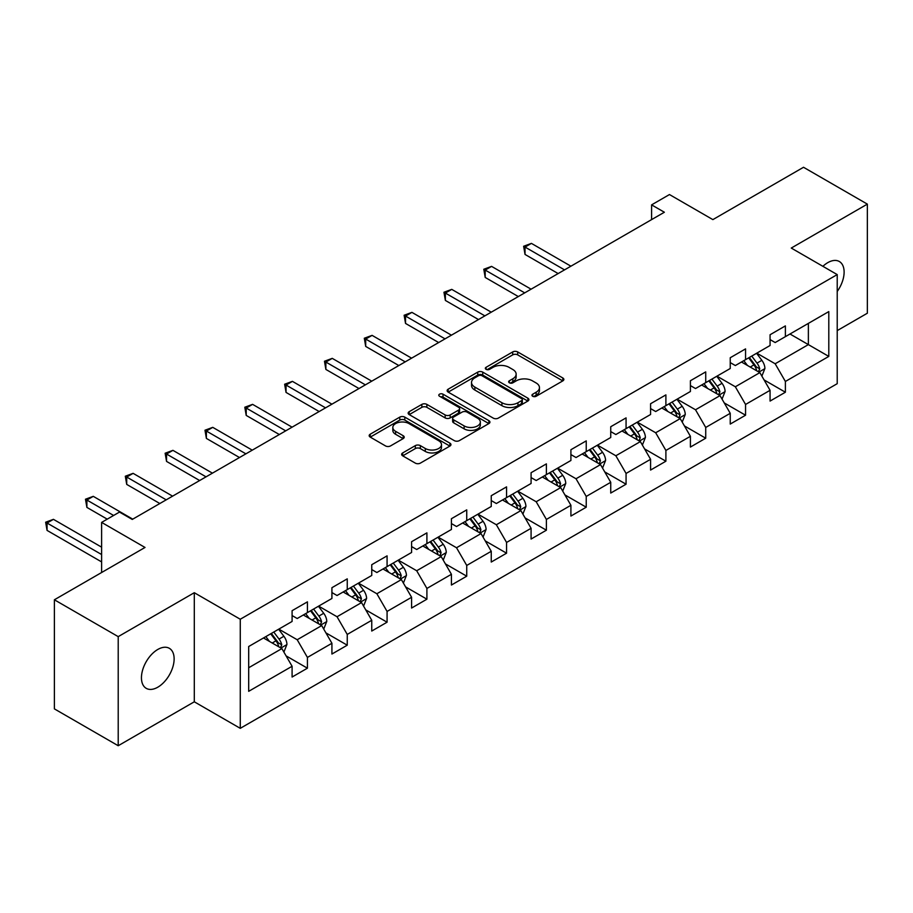 <?xml version="1.0" encoding="UTF-8"?>
<svg xmlns="http://www.w3.org/2000/svg" width="913" height="913" viewBox="0 0 913 913"><rect width="100%" height="100%" fill="white"/><g stroke="black" fill="none" stroke-linecap="round" stroke-linejoin="round"><path stroke-width="1.37" d="M532.69 396.253A2.477 1.438 0 0 0 536.193 396.253L562.819 380.881A3.549 2.043 0 0 0 563.857 379.431A3.549 2.043 0 0 0 562.819 377.982L517.705 351.939A3.549 2.043 0 0 0 512.695 351.939L486.07 367.311A2.477 1.438 0 0 0 485.339 368.327A2.477 1.438 0 0 0 486.07 369.331A2.477 1.438 0 0 0 489.573 369.331L493.02 367.346A11.344 6.551 0 0 1 509.066 367.346L512.821 369.514A11.344 6.551 0 0 1 516.142 374.147A11.344 6.551 0 0 1 512.821 378.781L509.374 380.767A2.477 1.438 0 0 0 508.655 381.782A2.477 1.438 0 0 0 509.374 382.798A2.477 1.438 0 0 0 512.889 382.798L516.336 380.801A11.344 6.551 0 0 1 532.37 380.801L536.136 382.969A11.344 6.551 0 0 1 539.457 387.603A11.344 6.551 0 0 1 536.136 392.236L532.69 394.222A2.477 1.438 0 0 0 531.959 395.238A2.477 1.438 0 0 0 532.69 396.253L532.69 394.222M157.789 687.204A23.11 13.341 120 0 0 172.888 666.832A23.11 13.341 120 0 0 169.35 648.321A23.11 13.341 120 0 0 157.789 649.463A23.11 13.341 120 0 0 142.69 669.822A23.11 13.341 120 0 0 146.24 688.345A23.11 13.341 120 0 0 157.789 687.204M837.221 291.464A23.11 13.341 120 0 0 839.332 261.506A23.11 13.341 120 0 0 827.771 262.647A23.11 13.341 120 0 0 822.898 266.322M402.679 452.939A3.549 2.043 0 0 0 401.64 454.377A3.549 2.043 0 0 0 402.679 455.827L415.335 463.131A3.549 2.043 0 0 0 420.345 463.131L449.915 446.058A3.549 2.043 0 0 0 450.954 444.62A3.549 2.043 0 0 0 449.915 443.17L404.801 417.127A3.549 2.043 0 0 0 399.791 417.127L370.221 434.2A3.549 2.043 0 0 0 369.183 435.638A3.549 2.043 0 0 0 370.221 437.087L385.503 445.921A3.549 2.043 0 0 0 390.524 445.921L403.181 438.605A3.549 2.043 0 0 0 404.219 437.167A3.549 2.043 0 0 0 403.181 435.718L395.591 431.335A9.484 5.478 0 0 1 392.818 427.467A9.484 5.478 0 0 1 398.673 422.411A9.484 5.478 0 0 1 409.001 423.598L438.697 440.739A9.484 5.478 0 0 1 441.481 444.62A9.484 5.478 0 0 1 435.627 449.675A9.484 5.478 0 0 1 425.298 448.488L420.345 445.624A3.549 2.043 0 0 0 415.335 445.624L402.679 452.939L402.679 455.827M837.221 330.609L867.35 313.216L867.35 204.124L803.52 167.273L712.87 219.611L669.469 194.549L651.597 204.866L664.367 212.238L132.259 519.44L119.489 512.079L101.617 522.396L101.617 572.508M118.211 636.635L118.211 745.727L194.298 701.8L194.298 592.708L118.211 636.635L54.381 599.784L145.019 547.458L101.617 522.396M194.298 592.708L240.267 619.242L837.221 274.596L837.221 383.677L240.267 728.334L240.267 619.242M867.35 204.124L791.263 248.062L837.221 274.596M493.271 418.131A3.549 2.043 0 0 0 498.293 418.131L527.862 401.058A3.549 2.043 0 0 0 528.901 399.609A3.549 2.043 0 0 0 527.862 398.171L482.749 372.127A3.549 2.043 0 0 0 477.739 372.127L448.157 389.2A3.549 2.043 0 0 0 447.13 390.638A3.549 2.043 0 0 0 448.157 392.088L493.271 418.131M440.511 396.79A2.477 1.438 0 0 1 443.022 397.132L443.022 394.188L488.889 420.665A3.549 2.043 0 0 1 489.927 422.114A3.549 2.043 0 0 1 488.889 423.564L459.319 440.637A3.549 2.043 0 0 1 454.309 440.637L409.195 414.593L409.195 411.695A3.549 2.043 0 0 0 408.157 413.144A3.549 2.043 0 0 0 409.195 414.593M409.195 411.695L421.852 404.391A3.549 2.043 0 0 1 426.862 404.391L445.156 414.947A3.549 2.043 0 0 0 450.166 414.947L458.566 410.108A3.549 2.043 0 0 0 459.604 408.659A3.549 2.043 0 0 0 458.566 407.209L439.518 396.219A2.477 1.438 0 0 1 438.788 395.203A2.477 1.438 0 0 1 440.317 393.88A2.477 1.438 0 0 1 443.022 394.188M118.211 745.727L54.381 708.876L54.381 599.784M286.089 655.876L307.419 668.19L307.419 657.428L331.921 643.277L331.921 654.039L347.248 645.194L347.248 634.432L371.751 620.281L371.751 631.043L387.078 622.198L387.078 611.436L411.592 597.285L411.592 608.047L426.907 599.19L426.907 588.44L451.421 574.288L451.421 585.039L466.737 576.194L466.737 565.444L491.251 551.292L491.251 562.043L506.567 553.198L506.567 542.448L531.081 528.296L531.081 539.047L546.396 530.202L546.396 519.44L570.91 505.288L570.91 516.05L586.237 507.206L586.237 496.444L610.74 482.292L610.74 493.054L626.067 484.21L626.067 473.448L650.581 459.296L650.581 470.058L665.897 461.213L665.897 450.451L690.411 436.3L690.411 447.062L705.726 438.217L705.726 427.455L730.24 413.304L730.24 424.066L745.556 415.221L745.556 404.459L770.07 390.308L770.07 401.069L785.385 392.225L785.385 381.463L828.799 356.412L828.799 311.595L808.37 323.385L808.37 344.612L828.799 356.412M307.419 668.19L292.092 677.035L292.092 666.273L248.69 691.324L248.69 646.518L292.092 621.456L292.092 610.694L307.419 601.85L307.419 612.612L331.921 598.46L331.921 587.698L347.248 578.853L347.248 589.615L371.751 575.464L371.751 564.702L387.078 555.857L387.078 566.619L411.592 552.468L411.592 541.706L426.907 532.861L426.907 543.623L451.421 529.472L451.421 518.71L466.737 509.865L466.737 520.627L491.251 506.475L491.251 495.713L506.567 486.869L506.567 497.631L531.081 483.479L531.081 472.717L546.396 463.872L546.396 474.634L570.91 460.483L570.91 449.721L586.237 440.876L586.237 451.638L610.74 437.487L610.74 426.725L626.067 417.88L626.067 428.642L650.581 414.491L650.581 403.729L665.897 394.884L665.897 405.646L690.411 391.494L690.411 380.732L705.726 371.888L705.726 382.65L730.24 368.498L730.24 357.736L745.556 348.892L745.556 359.654L770.07 345.502L770.07 334.74L785.385 325.895L785.385 336.657L828.799 311.595M303.333 614.974L321.707 625.588L297.204 639.739L278.819 629.125M292.092 615.556L297.204 618.512L307.419 612.612M297.204 639.739L307.419 657.428M321.707 625.588L331.921 643.277M343.162 591.978L361.548 602.591L337.034 616.743L318.648 606.129M331.921 592.56L337.034 595.516L347.248 589.615M337.034 616.743L347.248 634.432M361.548 602.591L371.751 620.281M382.992 568.982L401.378 579.595L376.864 593.747L358.478 583.133M371.751 569.564L376.864 572.519L387.078 566.619M376.864 593.747L387.078 611.436M401.378 579.595L411.592 597.285M422.822 545.974L441.207 556.599L416.693 570.751L398.308 560.126M411.592 546.567L416.693 549.512L426.907 543.623M416.693 570.751L426.907 588.44M441.207 556.599L451.421 574.288M462.651 522.978L481.037 533.591L456.523 547.754L438.137 537.129M451.421 523.571L456.523 526.516L466.737 520.627M456.523 547.754L466.737 565.444M481.037 533.591L491.251 551.292M502.481 499.982L520.866 510.595L496.352 524.747L477.978 514.133M491.251 500.575L496.352 503.52L506.567 497.631M496.352 524.747L506.567 542.448M520.866 510.595L531.081 528.296M542.311 476.985L560.696 487.599L536.193 501.751L517.808 491.137M531.081 477.579L536.193 480.523L546.396 474.634M536.193 501.751L546.396 519.44M560.696 487.599L570.91 505.288M582.152 453.989L600.526 464.603L576.023 478.754L557.638 468.141M570.91 454.583L576.023 457.527L586.237 451.638M576.023 478.754L586.237 496.444M600.526 464.603L610.74 482.292M621.981 430.993L640.367 441.607L615.853 455.758L597.467 445.145M610.74 431.587L615.853 434.531L626.067 428.642M615.853 455.758L626.067 473.448M640.367 441.607L650.581 459.296M661.811 407.997L680.196 418.611L655.682 432.762L637.297 422.148M650.581 408.59L655.682 411.535L665.897 405.646M655.682 432.762L665.897 450.451M680.196 418.611L690.411 436.3M701.64 385.001L720.026 395.614L695.512 409.766L677.126 399.152M690.411 385.594L695.512 388.539L705.726 382.65M695.512 409.766L705.726 427.455M720.026 395.614L730.24 413.304M741.47 362.005L759.856 372.618L735.342 386.77L716.956 376.156M730.24 362.598L735.342 365.542L745.556 359.654M735.342 386.77L745.556 404.459M759.856 372.618L770.07 390.308M789.985 333.998L808.37 344.612L775.171 363.773L756.797 353.16M770.07 339.602L775.171 342.546L785.385 336.657M775.171 363.773L785.385 381.463M194.298 701.8L240.267 728.334M651.597 204.866L651.597 219.611M248.69 667.745L281.877 648.584L263.492 637.97M281.877 648.584L292.092 666.273M764.067 379.922L785.385 392.225M724.237 402.918L745.556 415.221M684.408 425.915L705.726 438.217M644.578 448.911L665.897 461.213M604.748 471.907L626.067 484.21M564.907 494.903L586.237 507.206M525.078 517.899L546.396 530.202M485.248 540.895L506.567 553.198M445.418 563.892L466.737 576.194M405.589 586.888L426.907 599.19M365.759 609.884L387.078 622.198M325.93 632.88L347.248 645.194M533.671 396.596L536.136 395.181A11.344 6.551 0 0 0 539.457 390.559L539.457 387.603M516.142 374.147L516.142 377.092A11.344 6.551 0 0 1 512.821 381.725L510.367 383.14M562.773 380.904L517.705 354.883A3.549 2.043 0 0 0 512.695 354.883L487.063 369.685M527.817 401.092L482.749 375.072A3.549 2.043 0 0 0 477.739 375.072L448.215 392.122M521.597 400.624A2.477 1.438 0 0 0 522.327 399.609A2.477 1.438 0 0 0 521.597 398.604L481.996 375.745A2.477 1.438 0 0 0 478.492 375.745L474.851 377.834A11.344 6.551 0 0 0 471.53 382.467A11.344 6.551 0 0 0 474.851 387.101L501.922 402.724A11.344 6.551 0 0 0 517.956 402.724L521.597 400.624L521.597 403.58A2.477 1.438 0 0 0 522.327 402.565L522.327 399.609M471.53 382.467L471.53 385.412A11.344 6.551 0 0 0 474.851 390.045L474.851 387.101M521.597 403.58L517.956 405.669A11.344 6.551 0 0 1 501.922 405.669L474.851 390.045M409.241 414.616L421.852 407.335L421.852 404.391M459.604 408.659L459.604 411.603A3.549 2.043 0 0 1 458.566 413.053L450.166 417.903A3.549 2.043 0 0 1 445.156 417.903L426.862 407.335A3.549 2.043 0 0 0 421.852 407.335M443.022 397.132L488.843 423.586M464.135 425.915A9.484 5.478 0 0 0 474.475 427.101A9.484 5.478 0 0 0 480.329 422.046A9.484 5.478 0 0 0 477.545 418.177L467.079 412.128A3.549 2.043 0 0 0 462.069 412.128L453.681 416.979A3.549 2.043 0 0 0 452.643 418.428A3.549 2.043 0 0 0 453.681 419.877L464.135 425.915L464.135 428.859A9.484 5.478 0 0 0 474.475 430.046A9.484 5.478 0 0 0 480.329 424.99L480.329 422.046M452.643 418.428L452.643 421.372A3.549 2.043 0 0 0 453.681 422.822L453.681 419.877M464.135 428.859L453.681 422.822M441.481 444.62L441.481 447.564A9.484 5.478 0 0 1 435.627 452.62A9.484 5.478 0 0 1 425.298 451.433L420.345 448.58A3.549 2.043 0 0 0 415.335 448.58L402.724 455.861M392.818 427.467L392.818 430.411A9.484 5.478 0 0 0 395.591 434.291L395.591 431.335M403.124 438.639L395.591 434.291M449.869 446.092L404.801 420.071A3.549 2.043 0 0 0 399.791 420.071L370.267 437.122M761.876 376.122L764.911 368.464A9.564 5.524 -120 0 0 761.853 360.315L756.592 353.285M747.405 365.428L743.821 360.658M570.91 266.185L531.412 243.383L525.032 247.069L525.032 254.442L558.14 273.558M758.372 371.762L759.742 368.875A9.564 5.524 -120 0 0 757.003 363.123L751.741 356.081M749.333 357.462L755.188 365.268A4.873 2.819 60 0 1 756.067 366.752L759.742 368.875M748.671 357.85L753.944 364.892A9.564 5.524 60 0 1 756.683 370.644M525.032 254.442L523.628 246.259L564.531 269.871M523.628 246.259L531.412 243.383M722.046 399.118L725.082 391.46A9.564 5.524 -120 0 0 722.023 383.312L716.751 376.282M707.575 388.424L703.991 383.654M531.081 289.181L491.582 266.379L485.202 270.065L485.202 277.438L518.31 296.554M718.542 394.758L719.912 391.871A9.564 5.524 -120 0 0 717.173 386.119L711.9 379.078M709.504 380.459L715.358 388.265A4.873 2.819 60 0 1 716.237 389.748L719.912 391.871M708.842 380.847L714.114 387.888A9.564 5.524 60 0 1 716.853 393.64M485.202 277.438L483.799 269.255L524.701 292.868M483.799 269.255L491.582 266.379M682.216 422.114L685.252 414.456A9.564 5.524 -120 0 0 682.194 406.308L676.921 399.278M667.734 411.421L664.162 406.65M491.251 312.178L451.752 289.375L445.373 293.062L445.373 300.434L478.48 319.55M678.713 417.755L680.082 414.867A9.564 5.524 -120 0 0 677.343 409.115L672.071 402.074M669.674 403.455L675.517 411.261A4.873 2.819 60 0 1 676.407 412.744L680.082 414.867M669.012 403.843L674.285 410.884A9.564 5.524 60 0 1 677.024 416.636M445.373 300.434L443.958 292.251L484.871 315.864M443.958 292.251L451.752 289.375M642.375 445.11L645.411 437.453A9.564 5.524 -120 0 0 642.364 429.304L637.091 422.274M627.904 434.417L624.332 429.646M451.421 335.174L411.923 312.372L405.532 316.058L405.532 323.43L438.651 342.546M638.883 440.751L640.253 437.863A9.564 5.524 -120 0 0 637.514 432.111L632.241 425.07M629.844 426.451L635.688 434.257A4.873 2.819 60 0 1 636.578 435.741L640.253 437.863M629.183 426.839L634.444 433.88A9.564 5.524 60 0 1 637.183 439.632M405.532 323.43L404.128 315.247L445.03 338.86M404.128 315.247L411.923 312.372M602.546 468.107L605.581 460.449A9.564 5.524 -120 0 0 602.534 452.3L597.262 445.27M588.075 457.413L584.491 452.643M411.592 358.17L372.093 335.368L365.702 339.054L365.702 346.426L398.821 365.542M599.054 463.758L600.423 460.86A9.564 5.524 -120 0 0 597.684 455.108L592.411 448.066M590.015 449.447L595.858 457.253A4.873 2.819 60 0 1 596.748 458.737L600.423 460.86M589.341 449.835L594.614 456.877A9.564 5.524 60 0 1 597.353 462.629M365.702 346.426L364.298 338.244L405.201 361.856M364.298 338.244L372.093 335.368M562.716 491.103L565.752 483.445A9.564 5.524 -120 0 0 562.705 475.296L557.432 468.266M548.245 480.409L544.662 475.639M371.751 381.178L332.252 358.364L325.873 362.05L325.873 369.423L358.992 388.539M559.224 486.755L560.593 483.856A9.564 5.524 -120 0 0 557.854 478.104L552.582 471.062M550.185 472.443L556.028 480.249A4.873 2.819 60 0 1 556.919 481.733L560.593 483.856M549.512 472.831L554.784 479.873A9.564 5.524 60 0 1 557.523 485.625M325.873 369.423L324.469 361.24L365.371 384.852M324.469 361.24L332.252 358.364M522.887 514.099L525.922 506.441A9.564 5.524 -120 0 0 522.864 498.293L517.603 491.262M508.415 503.405L504.832 498.635M331.921 404.174L292.422 381.36L286.043 385.046L286.043 392.419L319.162 411.535M519.383 509.751L520.752 506.852A9.564 5.524 -120 0 0 518.013 501.1L512.752 494.059M510.356 495.439L516.199 503.246A4.873 2.819 60 0 1 517.078 504.729L520.752 506.852M509.682 495.827L514.955 502.869A9.564 5.524 60 0 1 517.694 508.621M286.043 392.419L284.639 384.236L325.542 407.849M284.639 384.236L292.422 381.36M483.057 537.095L486.093 529.437A9.564 5.524 -120 0 0 483.034 521.289L477.773 514.259M468.586 526.402L465.002 521.631M292.092 427.17L252.593 404.356L246.213 408.043L246.213 415.415L279.321 434.531M479.553 532.747L480.923 529.848A9.564 5.524 -120 0 0 478.184 524.096L472.911 517.055M470.515 518.447L476.369 526.242A4.873 2.819 60 0 1 477.248 527.725L480.923 529.848M469.853 518.824L475.125 525.865A9.564 5.524 60 0 1 477.864 531.617M246.213 415.415L244.81 407.232L285.712 430.845M244.81 407.232L252.593 404.356M443.227 560.091L446.263 552.433A9.564 5.524 -120 0 0 443.204 544.285L437.932 537.255M428.745 549.398L425.173 544.627M252.262 450.166L212.763 427.352L206.384 431.039L206.384 438.411L239.491 457.527M439.724 555.743L441.093 552.844A9.564 5.524 -120 0 0 438.354 547.092L433.082 540.051M430.685 541.443L436.54 549.238A4.873 2.819 60 0 1 437.418 550.722L441.093 552.844M430.023 541.82L435.296 548.861A9.564 5.524 60 0 1 438.035 554.613M206.384 438.411L204.98 430.228L245.882 453.841M204.98 430.228L212.763 427.352M403.386 583.087L406.433 575.43A9.564 5.524 -120 0 0 403.375 567.281L398.102 560.251M388.915 572.394L385.343 567.624M212.432 473.162L172.934 450.349L166.543 454.035L166.543 461.407L199.662 480.523M399.894 578.739L401.264 575.841A9.564 5.524 -120 0 0 398.525 570.089L393.252 563.047M390.855 564.439L396.699 572.234A4.873 2.819 60 0 1 397.589 573.718L401.264 575.841M390.193 564.816L395.455 571.858A9.564 5.524 60 0 1 398.194 577.609M166.543 461.407L165.139 453.225L206.041 476.837M165.139 453.225L172.934 450.349M363.557 606.084L366.592 598.426A9.564 5.524 -120 0 0 363.545 590.277L358.273 583.247M349.086 595.39L345.502 590.62M172.603 496.158L133.104 473.345L126.713 477.031L126.713 484.404L159.832 503.52M360.064 601.735L361.434 598.837A9.564 5.524 -120 0 0 358.695 593.085L353.422 586.043M351.026 587.436L356.869 595.23A4.873 2.819 60 0 1 357.759 596.714L361.434 598.837M350.364 587.812L355.625 594.854A9.564 5.524 60 0 1 358.364 600.606M126.713 484.404L125.309 476.221L166.212 499.845M125.309 476.221L133.104 473.345M323.727 629.08L326.763 621.422A9.564 5.524 -120 0 0 323.716 613.274L318.443 606.243M309.256 618.386L305.672 613.616M132.762 519.155L93.274 496.341L86.883 500.027L86.883 507.4L107.232 519.155M320.235 624.732L321.604 621.833A9.564 5.524 -120 0 0 318.865 616.081L313.593 609.039M311.196 610.432L317.039 618.227A4.873 2.819 60 0 1 317.929 619.71L321.604 621.833M310.523 610.808L315.795 617.85A9.564 5.524 60 0 1 318.534 623.602M86.883 507.4L85.48 499.217L113.623 515.468M85.48 499.217L93.274 496.341M283.897 652.076L286.933 644.418A9.564 5.524 -120 0 0 283.886 636.27L278.613 629.24M269.426 641.383L265.843 636.612M101.617 547.161L53.433 519.337L47.054 523.023L47.054 530.396L101.617 561.906M280.405 647.728L281.775 644.829A9.564 5.524 -120 0 0 279.036 639.077L273.763 632.036M271.366 633.428L277.21 641.223A4.873 2.819 60 0 1 278.1 642.706L281.775 644.829M270.693 633.805L275.966 640.846A9.564 5.524 60 0 1 278.705 646.598M47.054 530.396L45.65 522.213L101.617 554.533M45.65 522.213L53.433 519.337M536.136 395.181L536.136 392.236M509.374 382.798L509.374 380.767M512.821 381.725L512.821 378.781M486.07 369.331L486.07 367.311M512.695 354.883L512.695 351.939M517.705 354.883L517.705 351.939M562.819 380.881L562.819 377.982M448.157 392.088L448.157 389.2M477.739 375.072L477.739 372.127M482.749 375.072L482.749 372.127M527.862 401.058L527.862 398.171M501.922 405.669L501.922 402.724M517.956 405.669L517.956 402.724M426.862 407.335L426.862 404.391M445.156 417.903L445.156 414.947M450.166 417.903L450.166 414.947M458.566 413.053L458.566 410.108M488.889 423.564L488.889 420.665M415.335 448.58L415.335 445.624M420.345 448.58L420.345 445.624M425.298 451.433L425.298 448.488M403.181 438.605L403.181 435.718M370.221 437.087L370.221 434.2M399.791 420.071L399.791 417.127M404.801 420.071L404.801 417.127M449.915 446.058L449.915 443.17M758.908 372.082L764.843 368.647M757.003 363.123L761.853 360.315M750.201 367.049L753.944 364.892M719.079 395.078L725.013 391.643M717.173 386.119L722.023 383.312M710.371 390.045L714.114 387.888M679.249 418.074L685.184 414.639M677.343 409.115L682.194 406.308M670.541 413.041L674.285 410.884M639.42 441.07L645.354 437.635M637.514 432.111L642.364 429.304M630.7 436.037L634.444 433.88M599.59 464.066L605.524 460.631M597.684 455.108L602.534 452.3M590.871 459.034L594.614 456.877M559.76 487.063L565.695 483.628M557.854 478.104L562.705 475.296M551.041 482.03L554.784 479.873M519.919 510.059L525.865 506.624M518.013 501.1L522.864 498.293M511.212 505.026L514.955 502.869M480.09 533.055L486.024 529.62M478.184 524.096L483.034 521.289M471.382 528.022L475.125 525.865M440.26 556.051L446.195 552.616M438.354 547.092L443.204 544.285M431.552 551.018L435.296 548.861M400.43 579.047L406.365 575.612M398.525 570.089L403.375 567.281M391.723 574.015L395.455 571.858M360.601 602.044L366.535 598.608M358.695 593.085L363.545 590.277M351.882 597.011L355.625 594.854M320.771 625.04L326.706 621.605M318.865 616.081L323.716 613.274M312.052 620.007L315.795 617.85M280.942 648.036L286.876 644.601M279.036 639.077L283.886 636.27M272.222 643.003L275.966 640.846"/></g></svg>
